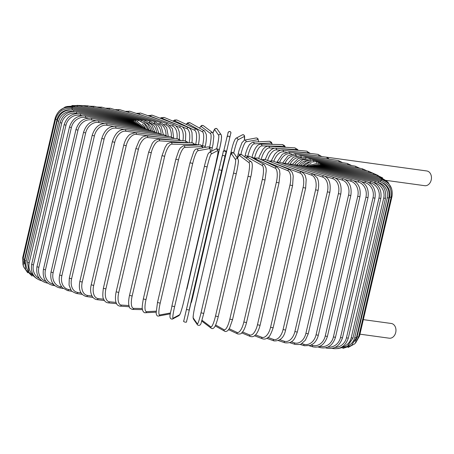 <?xml version="1.0" encoding="UTF-8"?>
<svg xmlns="http://www.w3.org/2000/svg" width="454" height="454" viewBox="0 0 454 454"><rect width="100%" height="100%" fill="white"/><g stroke="black" fill="none" stroke-linecap="round" stroke-linejoin="round"><path stroke-width="0.68" d="M363.331 319.633L391.274 323.475A7.434 5.669 97.8 0 1 391.944 323.623A7.434 5.669 97.8 0 1 395.809 332.05A7.434 5.669 97.8 0 1 389.254 338.202L359.948 334.172M325.155 157.039A7.434 5.669 97.8 0 1 325.768 157.078A7.434 5.669 97.8 0 1 326.437 157.226A1.402 1.067 97.8 0 1 327.164 158.826M291.814 154.042L289.766 153.758A1.402 1.067 97.8 0 0 288.931 152.062L326.312 157.197A1.402 1.067 97.8 0 1 326.437 157.226A7.434 5.669 97.8 0 1 329.008 159.11M325.768 157.078L426.766 170.965A7.434 5.669 97.8 0 1 427.435 171.107A7.434 5.669 97.8 0 1 431.3 179.54A7.434 5.669 97.8 0 1 424.745 185.692L386.201 180.391M140.479 133.238L125.69 131.206A1.402 1.067 -82.2 0 0 124.85 129.504C119.271 129.214 115.106 133.289 112.354 141.722L114.748 142.352L82.236 282.059A12.621 8.104 106.8 0 0 87.474 295.429L92.037 296.053M125.69 131.206A12.621 8.104 106.8 0 0 114.748 142.352M82.236 282.059L79.842 281.435C78.326 289.726 80.46 294.748 86.254 296.507L92.939 297.427M87.474 295.429A1.402 1.067 97.8 0 1 86.254 296.507M165.273 136.189A1.402 1.067 -82.2 0 0 164.388 134.94L124.85 129.504M123.738 145.098L126.212 145.734L93.7 285.447L91.226 284.811L123.738 145.098C125.741 137.715 129.186 134.838 130.19 134.231L135.371 132.63A1.402 1.146 -83.2 0 1 136.314 134.344A12.621 7.236 106.2 0 0 126.212 145.734M158.191 136.949L136.314 134.344M93.7 285.447A12.621 7.236 106.2 0 0 98.092 298.567L103.722 299.237M171.794 138.249A1.402 1.146 -83.2 0 0 170.812 136.853L135.371 132.63M98.092 298.567A1.402 1.146 96.8 0 1 96.827 299.64L104.437 300.542M135.877 148.566L138.413 149.213L105.901 288.92L103.364 288.279L135.877 148.566L139.106 140.797L140.195 139.31C141.478 138.277 141.359 136.597 146.585 135.837A1.402 1.209 -84.5 0 1 147.618 137.562A12.621 6.311 105.7 0 0 138.413 149.213M174.733 140.155L147.618 137.562M105.901 288.92A12.621 6.311 105.7 0 0 109.403 301.785L116.048 302.421M178.717 140.411A1.402 1.209 -84.5 0 0 177.656 138.81L146.585 135.837M109.403 301.785A1.402 1.209 95.5 0 1 108.103 302.852L116.57 303.664M148.668 152.096L151.261 152.743L118.749 292.455L116.156 291.809L148.668 152.096L152.226 143.436L153.185 142.113L155.115 140.224L158.389 139.106A1.402 1.266 -86.3 0 1 159.53 140.836A12.621 5.335 105.2 0 0 151.261 152.743M186.747 142.715A12.621 5.335 105.2 0 0 185.998 142.539L159.53 140.836M118.749 292.455A12.621 5.335 105.2 0 0 121.314 305.06L128.936 305.553M185.998 142.539A1.402 1.266 -86.3 0 0 184.863 140.808L158.389 139.106M121.314 305.06A1.402 1.266 93.7 0 1 119.998 306.127L129.265 306.722M162.112 155.643L164.66 156.312L132.148 296.025L129.509 295.372L162.021 155.66L165.137 147.249L166.556 145.053C166.595 144.23 167.974 143.351 170.698 142.408A1.402 1.311 -88.9 0 1 171.947 144.145A12.621 4.324 104.7 0 0 164.66 156.312M194.789 145.127A12.621 4.324 104.7 0 0 193.614 144.565L171.947 144.145M132.148 296.025A12.621 4.324 104.7 0 0 133.731 308.368L142.306 308.533M193.614 144.565A1.402 1.311 -88.9 0 0 192.365 142.828L170.698 142.408M133.731 308.368A1.402 1.311 91.1 0 1 132.426 309.435L142.454 309.628M175.885 159.218L178.513 159.887L146.001 299.6L143.322 298.948L175.834 159.235L178.774 150.592L180.278 147.97L183.393 145.723A1.402 1.351 -93 0 1 184.778 147.454A12.621 3.274 104.3 0 0 178.513 159.887M202.722 147.856A12.621 3.274 104.3 0 0 201.48 146.591L184.778 147.454M146.001 299.6A12.621 3.274 104.3 0 0 146.563 311.677L156.136 311.183M201.48 146.591A1.402 1.351 -93 0 0 200.095 144.854L183.393 145.723M146.563 311.677A1.402 1.351 87 0 1 145.325 312.744L156.114 312.182M190.022 162.776L192.706 163.44L160.194 303.153L157.51 302.489M210.378 151.846A12.621 2.208 103.9 0 0 209.532 148.6L197.927 150.745A12.621 2.208 103.9 0 0 192.706 163.44M197.927 150.745A1.402 1.379 -100.5 0 0 196.332 149.037C195.753 148.867 194.908 149.724 193.79 151.608L189.999 162.793L157.487 302.506L156.142 313.01C156.465 315.382 157.294 316.387 158.628 316.018L170.233 313.873A1.402 1.379 79.5 0 0 170.346 313.845L170.233 313.873M160.194 303.153A12.621 2.208 103.9 0 0 159.712 314.968L170.483 312.976M209.532 148.6A1.402 1.379 -100.5 0 0 207.938 146.892L196.332 149.037M159.712 314.968A1.402 1.379 79.5 0 1 158.628 316.018M174.62 306.66A12.621 1.118 103.5 0 0 173.082 318.214A1.402 1.39 62 0 1 172.378 319.128C167.674 318.986 171.158 311.881 171.896 306.013L204.408 166.3L207.132 166.947L174.62 306.66L171.896 306.013L204.408 166.312C206.139 158.696 208.267 153.151 208.199 153.73L209.283 152.431A1.402 1.39 -118 0 1 211.297 153.991A12.621 1.118 103.5 0 0 207.132 166.947M173.082 318.214L179.5 314.809A12.621 1.118 103.5 0 0 183.666 301.853L216.178 162.14A12.621 1.118 103.5 0 0 217.716 150.586L211.297 153.991M217.716 150.586A1.402 1.39 -118 0 0 215.701 149.02L209.283 152.431M183.671 301.836L216.183 162.135C216.921 156.267 220.406 149.162 215.701 149.02M179.5 314.809A1.402 1.39 62 0 1 178.797 315.717L179.88 314.418C179.812 314.997 181.941 309.452 183.671 301.848M189.17 310.088L225.967 152.527A1.402 1.396 -165.7 0 0 224.929 150.847A1.402 1.396 -165.7 0 0 223.243 151.863L218.953 169.739L221.683 170.375L189.17 310.088L186.441 309.452L222.046 156.534A1.402 1.396 -165.7 0 1 223.743 155.495A1.402 1.396 -165.7 0 1 224.781 157.169L221.683 170.375M183.83 320.757L218.953 169.739M225.967 152.527L224.781 157.169M187.752 316.75A1.402 1.396 14.3 0 1 187.74 316.779L225.984 152.448C227.346 151.562 222.517 150.189 223.243 151.863M186.566 321.392A1.402 1.396 14.3 0 1 186.554 321.421L187.74 316.779A1.402 1.396 14.3 0 1 187.735 316.807M233.526 173.093L236.256 173.717L203.744 313.43L201.014 312.806L233.526 173.093A12.621 1.078 -77.3 0 0 235.547 159.643L231.495 153.792A12.621 1.078 -77.3 0 0 227.812 164.853L195.299 304.566A12.621 1.078 -77.3 0 0 193.279 318.016L197.331 323.867A12.621 1.078 -77.3 0 0 201.014 312.806M238.276 160.256A12.621 1.078 102.7 0 1 236.25 173.706C238.095 165.977 238.628 160.137 238.435 160.739L238.066 159.15A1.402 1.39 145.3 0 0 235.547 159.643M238.066 159.15L234.009 153.299A1.402 1.39 145.3 0 0 231.495 153.792M234.009 153.299C231.977 152.289 230.694 153.27 230.155 156.244L227.812 164.853M227.806 164.842L195.299 304.566M195.294 304.555C193.461 312.295 192.922 318.129 193.12 317.533L193.489 319.122A1.402 1.39 -34.7 0 1 193.279 318.016M193.489 319.122L197.547 324.973A1.402 1.39 -34.7 0 1 197.331 323.867M201.973 320.206L210.764 326.857A12.621 2.162 -77.7 0 0 215.514 316.035L248.026 176.322L250.727 176.912M218.215 316.625L250.739 176.935C251.306 175.079 251.822 171.635 252.288 166.601L252.299 165.171C252.14 163.065 251.766 161.942 251.176 161.811A1.402 1.379 127.1 0 0 248.979 162.634L239.712 155.626A12.621 2.162 -77.7 0 0 237.487 158.321M248.026 176.322A12.621 2.162 -77.7 0 0 248.979 162.634M210.764 326.857A1.402 1.379 -52.9 0 0 211.269 328.27C212.483 329.025 213.664 328.492 214.816 326.67C214.878 326.568 216.013 324.973 217.852 318.192L218.226 316.648L215.514 316.035M251.176 161.811L241.908 154.803A1.402 1.379 127.1 0 0 239.712 155.626M215.639 324.996L224.026 329.712A12.621 3.235 -78.1 0 0 229.826 319.117L262.338 179.404L265.028 180.005L266.22 170.954L266.033 167.94L264.256 164.547A1.402 1.351 119.4 0 0 262.242 165.494L247.833 157.379A12.621 3.235 -78.1 0 0 246.147 158.009M262.338 179.404A12.621 3.235 -78.1 0 0 262.242 165.494M232.476 319.678L229.826 319.117M264.256 164.547L249.848 156.437A1.402 1.351 119.4 0 0 247.833 157.379M215.224 325.904L224.668 331.216A1.402 1.351 -60.6 0 1 224.026 329.712M229.219 328.747L237.016 332.413A12.621 4.285 -78.5 0 0 243.843 322.034L276.355 182.321L279.011 182.9L279.936 173.888L279.63 171.306C279.953 170.579 279.114 169.206 277.122 167.186A1.402 1.317 115.2 0 0 275.232 168.19L255.789 159.042A12.621 4.285 -78.5 0 0 254.473 159.042M276.355 182.321A12.621 4.285 -78.5 0 0 275.232 168.19M246.431 322.556L243.843 322.034M277.122 167.186L257.679 158.032A1.402 1.317 115.2 0 0 255.789 159.042M228.612 329.666L237.709 333.945A1.402 1.317 -64.8 0 1 237.016 332.413M242.549 331.993L249.632 334.939A12.621 5.3 -79 0 0 257.458 324.758L289.97 185.045L292.586 185.607L293.222 176.18L292.955 174.659L292.07 172.117L289.635 169.665A1.402 1.266 112.6 0 0 287.847 170.715L263.524 160.591A12.621 5.3 -79 0 0 262.747 160.421M289.97 185.045A12.621 5.3 -79 0 0 287.847 170.715M292.586 185.607L260.074 325.314L257.458 324.758M289.635 169.665L265.312 159.541A1.402 1.266 112.6 0 0 263.524 160.591M241.744 332.896L250.341 336.476A1.402 1.266 -67.4 0 1 249.632 334.939M255.511 334.882L261.782 337.265A12.621 6.271 -79.5 0 0 270.573 327.266L303.085 187.553L305.644 188.092L306.178 179.642L305.854 177.832C305.196 176.413 305.979 174.886 301.694 171.953A1.402 1.214 110.8 0 0 299.998 173.042L274.392 163.321M303.085 187.553A12.621 6.271 -79.5 0 0 299.998 173.042M305.644 188.092L273.132 327.805L270.573 327.266M301.694 171.953L272.672 160.937A1.402 1.214 110.8 0 0 271.01 161.913M254.501 335.767L262.48 338.798A1.402 1.214 -69.2 0 1 261.782 337.265M267.996 337.481L273.376 339.382A12.621 7.202 -80 0 0 283.08 329.542L315.592 189.834L318.089 190.351C319.565 182.724 317.704 178.666 317.113 177.752L313.192 174.035A1.402 1.146 109.5 0 0 311.592 175.159L290.594 167.742M315.592 189.834A12.621 7.202 -80 0 0 311.592 175.159M318.089 190.351L285.577 330.064L283.08 329.542M313.192 174.035L279.692 162.203A1.402 1.146 109.5 0 0 278.188 163.031M266.782 338.338L274.04 340.903A1.402 1.146 -70.5 0 1 273.376 339.382M279.908 339.796L284.317 341.26A12.621 8.07 -80.6 0 0 294.884 331.573L327.396 191.86L329.825 192.354C331.085 183.569 329.156 178.082 324.037 175.885A1.402 1.073 108.4 0 0 322.533 177.037L308.084 172.231M327.396 191.86A12.621 8.07 -80.6 0 0 322.533 177.037M329.825 192.354L297.313 332.067L294.884 331.573M324.037 175.885L286.321 163.332A1.402 1.073 108.4 0 0 284.964 164.064M278.495 340.625L284.936 342.77A1.402 1.073 -71.6 0 1 284.317 341.26M291.15 341.828L294.527 342.901A12.621 8.881 -81.3 0 0 305.9 333.338L338.412 193.631L340.767 194.096C341.987 185.38 339.779 179.846 334.155 177.491A1.402 0.987 107.6 0 0 332.742 178.677L324.604 176.101M338.412 193.631A12.621 8.881 -81.3 0 0 332.742 178.677M340.767 194.096L308.255 333.809L305.9 333.338M334.155 177.491L292.495 164.308A1.402 0.987 107.6 0 0 291.286 164.984M289.55 342.634L295.089 344.387A1.402 0.987 -72.4 0 1 294.527 342.901M301.632 343.587L303.93 344.28A12.621 9.625 -82.2 0 0 316.046 334.831L348.559 195.118L350.823 195.561C352.015 186.9 349.557 181.328 343.451 178.836A1.402 0.902 106.8 0 0 342.146 180.056L335.438 178.025M348.559 195.118A12.621 9.625 -82.2 0 0 342.146 180.056M350.823 195.561L318.311 335.268L316.046 334.831M343.451 178.836L298.182 165.131A1.402 0.902 106.8 0 0 297.103 165.767M299.856 344.365L304.424 345.744A1.402 0.902 -73.2 0 1 303.93 344.28M311.279 345.051L312.454 345.392A12.621 10.294 -83.2 0 0 325.234 336.028L357.746 196.315L359.92 196.73C361.089 188.121 358.405 182.519 351.867 179.92A1.402 0.806 106.2 0 0 350.67 181.169L345.205 179.58M357.746 196.315A12.621 10.294 -83.2 0 0 350.67 181.169M359.92 196.73L327.408 336.442L325.234 336.028M351.867 179.92L303.323 165.795A1.402 0.806 106.2 0 0 302.375 166.402M309.333 345.806L312.868 346.833A1.402 0.806 -73.8 0 1 312.454 345.392M320.013 346.226L320.03 346.232A12.621 10.885 -84.5 0 0 333.406 336.93L365.918 197.218L367.99 197.603C369.147 189.034 366.259 183.41 359.335 180.726A1.402 0.704 105.7 0 0 358.246 182.009L353.989 180.811M365.918 197.218A12.621 10.885 -84.5 0 0 358.246 182.009M367.99 197.603L335.478 337.316L333.406 336.93M359.335 180.726L307.88 166.283A1.402 0.704 105.7 0 0 307.057 166.879M317.908 346.958L320.359 347.651A1.402 0.704 -74.3 0 1 320.03 346.232M327.884 347.049A12.621 11.395 -86.3 0 0 340.494 337.526L373.006 197.813L374.976 198.171C376.116 189.636 373.057 183.995 365.793 181.248A1.402 0.59 105.2 0 0 364.823 182.565L361.759 181.731M373.006 197.813A12.621 11.395 -86.3 0 0 364.823 182.565M374.976 198.171L342.464 337.884L340.494 337.526M365.793 181.248L311.83 166.601A1.402 0.59 105.2 0 0 311.121 167.191M325.524 347.821L326.84 348.178A1.402 0.59 -74.8 0 1 326.534 347.56M335.041 347.418A12.621 11.815 -88.9 0 0 346.447 337.81L378.959 198.097L380.815 198.426C381.95 189.92 378.744 184.273 371.19 181.481A1.402 0.482 104.7 0 0 370.345 182.831L368.466 182.338M378.959 198.097A12.621 11.815 -88.9 0 0 370.345 182.831M380.815 198.426L348.309 338.139L346.447 337.81M371.19 181.481L315.127 166.743A1.402 0.482 104.7 0 0 314.537 167.339M341.658 347.185A12.621 12.15 -93 0 0 351.214 337.787L383.726 198.075L385.474 198.375C386.604 189.886 383.272 184.239 375.498 181.43A1.402 0.363 104.3 0 0 374.771 182.809L374.068 182.627M383.726 198.075A12.621 12.15 -93 0 0 374.771 182.809M385.474 198.375L352.962 338.082L351.214 337.787M375.498 181.43L317.755 166.709A1.402 0.363 104.3 0 0 317.278 167.31M348.104 345.857A12.621 12.389 -100.5 0 0 354.767 337.453L387.279 197.74L388.908 198.006C390.031 189.534 386.615 183.898 378.67 181.089L378.091 182.389M387.279 197.74A12.621 12.389 -100.5 0 0 378.557 182.633M388.908 198.006L356.396 337.719L354.767 337.453M378.67 181.089L319.69 166.504L319.327 167.112M355.022 341.312A12.621 12.53 -118 0 0 357.071 336.806L389.583 197.093L391.098 197.331C392.216 188.87 388.743 183.246 380.685 180.459L380.287 181.6M389.583 197.093A12.621 12.53 -118 0 0 382.563 182.718M391.098 197.331L358.586 337.044L357.071 336.806M380.685 180.459L320.921 166.119L320.666 166.743M391.297 196.287L392.018 196.355C393.136 187.894 389.64 182.292 381.53 179.551L381.281 180.618M392.018 196.355L359.506 336.068L358.825 336.005M381.53 179.551L321.438 165.562L321.284 166.204M391.7 188.881L387.977 182.105L381.201 178.371L381.076 179.449M381.201 178.371L321.228 164.836L321.182 165.506M386.984 181.203L379.692 176.924L379.692 178.03M379.692 176.924L320.303 163.951L320.359 164.671M382.682 177.951L377.019 175.221A1.402 0.358 101.9 0 1 377.138 176.368M377.019 175.221L318.668 162.912A1.402 0.358 101.9 0 1 318.821 163.712M378.233 175.539L373.205 173.28A1.402 0.477 101.5 0 1 373.438 174.467M311.086 163.508A12.621 11.832 115.2 0 0 306.427 165.982M373.205 173.28L316.33 161.72A1.402 0.477 101.5 0 1 316.586 162.64M373.097 173.258L368.273 171.113A1.402 0.59 101 0 1 368.62 172.35M310.701 161.84A12.621 11.412 112.6 0 0 302.92 165.687M368.273 171.113L313.305 160.393A1.402 0.59 101 0 1 313.669 161.465M366.974 170.857L362.264 168.729A1.402 0.698 100.5 0 1 362.723 170.029M308.612 160.41A12.621 10.907 110.8 0 0 298.959 165.369M362.264 168.729L309.628 158.934A1.402 0.698 100.5 0 1 310.088 160.205M359.806 168.275L355.221 166.158A1.402 0.8 100 0 1 355.788 167.526M305.446 158.951A12.621 10.317 109.5 0 0 294.708 164.802M355.221 166.158L305.315 157.362A1.402 0.8 100 0 1 305.86 158.883M351.634 165.528L347.202 163.417A1.402 0.897 99.4 0 1 347.872 164.864M301.456 157.424L301.03 157.351A12.621 9.653 108.4 0 0 290.146 163.951M347.202 163.417L300.4 155.682A1.402 0.897 99.4 0 1 301.03 157.351M342.532 162.646L338.258 160.517A1.402 0.987 98.7 0 1 339.024 162.067M296.888 155.784L295.662 155.597A12.621 8.91 107.6 0 0 285.135 163.054M338.258 160.517L294.93 153.912A1.402 0.987 98.7 0 1 295.662 155.597M289.766 153.758A12.621 8.104 106.8 0 0 279.67 162.192M321.778 156.573L317.891 154.36A1.402 1.146 96.8 0 1 318.833 156.074L313.703 155.467M319.769 156.301A12.621 7.236 106.2 0 0 318.833 156.074M286.281 152.198L283.392 151.857A12.621 7.236 106.2 0 0 273.813 161.369M317.891 154.36L282.45 150.143A1.402 1.146 96.8 0 1 283.392 151.857M310.281 153.458L306.62 151.148A1.402 1.209 95.5 0 1 307.653 152.873L296.031 151.761M308.975 153.299A12.621 6.311 105.7 0 0 307.653 152.873M280.379 150.263L276.577 149.899A12.621 6.311 105.7 0 0 267.639 160.506M306.62 151.148L275.544 148.174A1.402 1.209 95.5 0 1 276.577 149.899M298.147 150.336L297.563 149.44L294.725 147.873A1.402 1.266 93.7 0 1 295.86 149.604L279.516 148.554M297.336 150.257A12.621 5.335 105.2 0 0 295.86 149.604M274.29 148.22L269.387 147.902A12.621 5.335 105.2 0 0 261.152 159.672M294.725 147.873L268.252 146.171A1.402 1.266 93.7 0 1 269.387 147.902M285.452 147.278L284.403 145.513L282.292 144.565A1.402 1.311 91.1 0 1 283.54 146.302L261.867 145.882A12.621 4.324 104.7 0 0 254.586 158.054L254.507 158.389M285.004 147.249A12.621 4.324 104.7 0 0 283.54 146.302M282.292 144.565L260.624 144.145A1.402 1.311 91.1 0 1 261.867 145.882M252.038 157.385L254.586 158.054M272.264 144.372L271.418 142.233L269.398 141.256A1.402 1.351 87 0 1 270.783 142.993L254.081 143.856A12.621 3.274 104.3 0 0 247.816 156.289L247.805 156.341M272.06 144.366A12.621 3.274 104.3 0 0 270.783 142.993M269.398 141.256L252.696 142.125A1.402 1.351 87 0 1 254.081 143.856M245.188 155.62L247.816 156.289M258.604 141.818L258.008 138.845L257.361 138.215L256.09 137.982A1.402 1.379 79.5 0 1 257.685 139.696L246.085 141.841A12.621 2.208 103.9 0 0 240.881 154.439M258.536 141.818A12.621 2.208 103.9 0 0 257.685 139.696M256.09 137.982L244.49 140.127A1.402 1.379 79.5 0 1 246.085 141.841M238.18 153.872L240.387 154.491M244.354 136.433A12.621 1.118 103.5 0 1 244.36 140.155L244.513 135.723L243.423 134.73L242.34 134.872A1.402 1.39 62 0 1 244.354 136.433L237.936 139.843A12.621 1.118 103.5 0 0 233.77 152.799L233.725 152.992M229.968 156.812L231.052 152.164M242.34 134.872L235.921 138.283A1.402 1.39 62 0 1 237.936 139.843M235.921 138.283C234.366 139.872 232.743 144.497 231.046 152.152L232.675 152.64M233.384 152.777L233.77 152.799M192.655 297.523A1.402 1.396 -165.7 0 0 192.666 297.495L230.921 132.704C230.445 130.202 227.301 132.647 228.163 132.579A1.402 1.396 14.3 0 1 229.855 131.564A1.402 1.396 14.3 0 1 230.887 133.243M228.158 132.608A1.402 1.396 14.3 0 1 228.163 132.579L226.977 137.222A1.402 1.396 14.3 0 1 228.668 136.211A1.402 1.396 14.3 0 1 229.701 137.885M223.873 150.456L226.972 137.25A1.402 1.396 14.3 0 1 226.977 137.222L223.873 150.456L224.809 150.779M225.088 150.853L226.608 151.091M193.807 290.804L194.096 290.804M190.986 302.92L191.48 302.137A1.402 1.396 -165.7 0 0 191.486 302.109M191.48 302.137L192.666 297.495A1.402 1.396 -165.7 0 0 192.672 297.466M216.683 148.861L216.694 148.821A12.621 1.078 -77.3 0 0 218.714 135.371L214.663 129.521A12.621 1.078 -77.3 0 0 213 132.999M214.663 129.521A1.402 1.39 -34.7 0 1 217.177 129.027L216.257 128.403L214.827 128.822L212.994 132.988M217.052 148.974L219.424 149.445L186.912 289.158L219.418 149.434A12.621 1.078 102.7 0 0 221.444 135.984M218.714 135.371A1.402 1.39 -34.7 0 1 221.229 134.878L217.177 129.027M186.622 289.158L184.772 297.12M209.538 147.368L209.566 147.249A12.621 2.162 -77.7 0 0 210.52 133.561L201.253 126.552A12.621 2.162 -77.7 0 0 199.556 128.13M201.253 126.552A1.402 1.379 -52.9 0 1 203.449 125.73L202.189 125.372L201.343 125.662L199.499 128.096M210.52 133.561A1.402 1.379 -52.9 0 1 212.716 132.738L203.449 125.73M209.566 147.249L212.262 147.839M202.416 146.302L202.541 145.751A12.621 3.235 -78.1 0 0 202.45 131.836L188.041 123.726A12.621 3.235 -78.1 0 0 186.288 124.419M188.041 123.726A1.402 1.351 -60.6 0 1 190.056 122.784L187.808 122.773L186.106 124.334M202.45 131.836A1.402 1.351 -60.6 0 1 204.465 130.894L190.056 122.784M202.541 145.751L205.236 146.347C205.452 145.479 206.445 141.33 206.417 136.296L206.235 134.259L204.465 130.894M195.509 145.093L195.68 144.338A12.621 4.285 -78.5 0 0 194.556 130.213L175.119 121.059A12.621 4.285 -78.5 0 0 173.383 121.275M175.119 121.059A1.402 1.317 -64.8 0 1 177.009 120.055L174.699 119.97L172.98 121.105M194.556 130.213A1.402 1.317 -64.8 0 1 196.446 129.203L177.009 120.055M195.68 144.338L198.341 144.917C199.817 138.152 199.181 133.896 198.96 133.334C198.704 131.444 197.865 130.071 196.446 129.203M177.837 124.918L162.589 118.573A12.621 5.3 -79 0 0 160.966 118.517M162.589 118.573A1.402 1.266 -67.4 0 1 164.376 117.524L161.204 117.648L160.222 118.233M189.091 142.76A12.621 5.3 -79 0 0 186.912 128.698L182.326 126.791M186.912 128.698A1.402 1.266 -67.4 0 1 188.699 127.648L164.376 117.524M161.658 120.509L150.541 116.286A12.621 6.271 -79.5 0 0 149.156 116.093M150.541 116.286A1.402 1.214 -69.2 0 1 152.238 115.203L147.936 115.662M182.883 140.683A12.621 6.271 -79.5 0 0 179.563 127.307L175.959 125.94M179.563 127.307A1.402 1.214 -69.2 0 1 181.259 126.218L152.238 115.203M144.202 116.031L139.077 114.221A12.621 7.202 -80 0 0 138.112 114.005M139.077 114.221A1.402 1.146 -70.5 0 1 140.678 113.097L136.223 113.375M176.941 138.742A12.621 7.202 -80 0 0 172.577 126.053L169.796 125.071M172.577 126.053A1.402 1.146 -70.5 0 1 174.177 124.929L140.678 113.097M128.283 112.354A1.402 1.073 -71.6 0 1 129.782 111.23L125.168 111.366M171.306 136.932A12.621 8.07 -80.6 0 0 165.994 124.941L164.007 124.277M165.994 124.941A1.402 1.073 -71.6 0 1 167.503 123.783L129.782 111.23M118.256 110.662A1.402 0.987 -72.4 0 1 119.629 109.613L114.862 109.635M166.005 135.371A12.621 8.881 -81.3 0 0 159.876 123.982L158.667 123.596M159.876 123.982A1.402 0.987 -72.4 0 1 161.284 122.796L119.629 109.613M109.051 109.261A1.402 0.902 -73.2 0 1 110.294 108.256L105.385 108.194M161.096 134.021A12.621 9.625 -82.2 0 0 154.264 123.176L153.827 123.045M154.264 123.176A1.402 0.902 -73.2 0 1 155.569 121.961L110.294 108.256M100.737 108.143A1.402 0.806 -73.8 0 1 101.849 107.167L96.81 107.042M156.619 132.806A12.621 10.294 -83.2 0 0 149.542 122.648M149.23 122.421A1.402 0.806 -73.8 0 1 150.399 121.292L101.849 107.167M93.371 107.314A1.402 0.704 -74.3 0 1 94.358 106.35L89.2 106.179M152.516 131.251A12.621 10.885 -84.5 0 0 146.029 122.546M144.826 121.734A1.402 0.704 -74.3 0 1 145.813 120.792L94.358 106.35M87.015 106.781A1.402 0.59 -74.8 0 1 87.877 105.822L82.605 105.623M148.81 129.804A12.621 11.395 -86.3 0 0 143.481 122.886M141.035 121.275A1.402 0.59 -74.8 0 1 141.841 120.469L87.877 105.822M81.714 106.542A1.402 0.482 -75.3 0 1 82.458 105.583L76.959 105.385M145.524 128.544A12.621 11.815 -88.9 0 0 142.323 124.152M137.874 121.031A1.402 0.482 -75.3 0 1 138.521 120.321L82.458 105.583M77.515 106.605A1.402 0.363 -75.7 0 1 78.133 105.629L71.891 105.566M135.371 121.002A1.402 0.363 -75.7 0 1 135.871 120.35L78.133 105.629M74.45 106.957L74.938 105.964L66.636 106.537M133.544 121.173L133.919 120.554L74.938 105.964M72.538 107.609L72.907 106.588L65.382 106.877L59.128 111.043M132.409 121.553L132.67 120.934L72.907 106.588M71.789 108.551L72.038 107.49C63.747 106.253 58.135 109.732 55.212 117.932L55.842 118.176M23.29 257.878L22.7 257.645L55.212 117.932M131.983 122.126L132.137 121.485L72.038 107.49M55.558 119.209L57.017 119.657L24.505 259.37L23.046 258.916L55.558 119.209C58.294 111.117 63.889 107.609 72.356 108.671L72.209 109.857M69.553 109.862A12.621 12.536 145.3 0 0 57.017 119.657M24.505 259.37A12.621 12.536 145.3 0 0 24.3 263.961M132.279 122.875L132.324 122.205L72.356 108.671M57.176 120.764L58.753 121.241L26.241 260.954L24.664 260.477L57.176 120.764C59.911 112.671 65.467 109.119 73.843 110.112L73.781 111.525M73.202 111.536A12.621 12.394 127.1 0 0 58.753 121.241M26.241 260.954A12.621 12.394 127.1 0 0 28.415 271.316M133.289 123.794L133.232 123.085L73.843 110.112M60.053 122.603L61.744 123.102L29.232 262.815L27.541 262.316L60.053 122.603C62.783 114.493 68.265 110.895 76.493 111.809A1.402 0.358 -78.1 0 1 76.533 113.364A12.621 12.162 119.4 0 0 61.744 123.102M77.197 113.506L76.533 113.364M29.232 262.815A12.621 12.162 119.4 0 0 33.59 275.419M135.008 124.867A1.402 0.358 -78.1 0 0 134.849 124.124L76.493 111.809M64.156 124.697L65.966 125.219L33.454 264.932L31.644 264.41L64.156 124.697C66.897 116.565 72.271 112.915 80.29 113.75A1.402 0.477 -78.5 0 1 80.449 115.333A12.621 11.832 115.2 0 0 65.966 125.219M82.305 115.708L80.449 115.333M33.454 264.932A12.621 11.832 115.2 0 0 39.396 278.563M137.431 126.099A1.402 0.477 -78.5 0 0 137.165 125.31L80.29 113.75M69.468 127.035L71.386 127.585L38.874 267.293L36.956 266.748L69.468 127.035C72.209 118.874 77.452 115.168 85.199 115.912A1.402 0.59 -79 0 1 85.483 117.518A12.621 11.412 112.6 0 0 71.386 127.585M88.553 118.119L85.483 117.518M38.874 267.293A12.621 11.412 112.6 0 0 45.95 281.395M140.53 127.472A1.402 0.59 -79 0 0 140.167 126.632L85.199 115.912M46.978 282.49A1.402 0.59 101 0 1 46.444 282.887L47.744 283.143M75.943 129.6L77.969 130.167L45.457 269.88L43.431 269.313L75.943 129.6C78.69 121.405 83.769 117.637 91.186 118.29A1.402 0.698 -79.5 0 1 91.589 119.918A12.621 10.907 110.8 0 0 77.969 130.167M95.885 120.719L91.589 119.918M45.457 269.88A12.621 10.907 110.8 0 0 53.345 284.136M144.293 128.981A1.402 0.698 -79.5 0 0 143.822 128.085L91.186 118.29M53.368 284.164A1.402 0.698 100.5 0 1 52.454 285.271L54.911 285.725M83.53 132.375L85.658 132.96L53.146 272.672L51.018 272.088L83.53 132.375C86.277 124.135 91.169 120.299 98.2 120.855A1.402 0.8 -80 0 1 98.717 122.506A12.621 10.317 109.5 0 0 85.658 132.96M104.272 123.482L98.717 122.506M53.146 272.672A12.621 10.317 109.5 0 0 60.501 286.729L61.659 286.934M148.685 130.616A1.402 0.8 -80 0 0 148.106 129.651L98.2 120.855M60.501 286.729A1.402 0.8 100 0 1 59.497 287.842L63.083 288.472M92.173 135.332L94.398 135.939L61.886 275.652L59.661 275.045L92.173 135.332C94.926 127.041 99.596 123.13 106.191 123.596A1.402 0.897 -80.6 0 1 106.821 125.264A12.621 9.653 108.4 0 0 94.398 135.939M113.682 126.399L106.821 125.264M61.886 275.652A12.621 9.653 108.4 0 0 68.605 289.487L70.926 289.868M153.668 132.369A1.402 0.897 -80.6 0 0 152.987 131.325L106.191 123.596M68.605 289.487A1.402 0.897 99.4 0 1 67.515 290.583L72.192 291.354M101.804 138.459L104.119 139.072L71.607 278.784L69.292 278.171L101.804 138.459C104.556 130.099 108.988 126.11 115.1 126.484A1.402 0.987 -81.3 0 1 115.832 128.17A12.621 8.91 107.6 0 0 104.119 139.072M124.203 129.447L115.832 128.17M71.607 278.784A12.621 8.91 107.6 0 0 77.617 292.393L81.079 292.921M159.212 134.231A1.402 0.987 -81.3 0 0 158.429 133.096L115.1 126.484M77.617 292.393A1.402 0.987 98.7 0 1 76.459 293.483L82.168 294.351M112.354 141.722L79.842 281.435M167.844 136.495L164.388 134.94M170.812 136.853L174.16 138.476M96.827 299.64C90.851 298.386 89.71 290.889 91.226 284.811M177.656 138.81L180.885 140.553M108.103 302.852C106.026 302.529 104.556 301.303 103.694 299.175C102.655 298.255 102.547 294.623 103.364 288.279M184.863 140.808L187.218 141.847L187.973 142.743M119.998 306.127C118.171 305.82 116.945 304.827 116.32 303.141C115.952 302.489 114.646 299.277 116.156 291.809M192.365 142.828L194.942 144.344L195.351 145.098M132.426 309.435C130.264 308.567 129.237 307.738 129.35 306.944L128.794 304.765C128.754 305.031 128.193 301.206 129.509 295.372M200.095 144.854L202.013 145.711L202.932 147.817M145.325 312.744C144.417 312.948 143.549 312.239 142.709 310.61L142.352 308.958C141.96 308.311 142.284 304.974 143.322 298.948M207.938 146.892L208.715 146.914L210.06 148.146L210.429 151.823M172.378 319.128L178.797 315.717M186.554 321.421C187.281 323.095 182.451 321.721 183.813 320.836L186.441 309.452M236.256 173.717L203.744 313.43L201.394 322.028C200.861 325.002 199.573 325.983 197.547 324.973M241.908 154.803L240.075 154.598L239.054 155.399L237.459 158.276M211.269 328.27L202.002 321.262M265.028 180.005L232.516 319.718L229.531 328.197L227.919 330.478C226.489 331.539 225.405 331.783 224.668 331.216M249.848 156.437L247.725 156.369L245.983 157.884M279.011 182.9L246.499 322.612C245.205 328.18 242.935 331.641 242.998 331.38L241.539 333.083C241.233 333.872 239.956 334.155 237.709 333.945M257.679 158.032L254.79 158.219L253.996 158.775M265.312 159.541L262.764 159.428L261.674 159.91M250.341 336.476C252.101 337.01 253.627 336.658 254.932 335.427C255.545 335.007 258.133 332.703 260.074 325.314M272.672 160.937L269.006 161.079M262.48 338.798C264.483 339.422 266.339 338.968 268.042 337.441C269.375 337.072 271.072 333.86 273.132 327.805M279.692 162.203L275.975 162.192M274.04 340.903C280.152 341.141 284 337.526 285.577 330.064M286.321 163.332L282.536 163.207M284.936 342.77C293.352 343.769 294.85 338.468 297.313 332.067M292.495 164.308L288.642 164.104M295.089 344.387C298.987 344.7 301.115 344.461 301.467 343.678L305.383 340.177L308.255 333.809M298.182 165.131L294.249 164.864M304.424 345.744L310.388 345.46L313.532 343.53C315.865 341.487 317.454 338.735 318.311 335.268M303.323 165.795L299.322 165.477M312.868 346.833C319.769 348.156 324.616 344.694 327.408 336.442M307.88 166.283L303.828 165.937M320.359 347.651C327.663 348.961 332.703 345.517 335.478 337.316M311.83 166.601L307.716 166.238M326.84 348.178C334.496 349.478 339.7 346.044 342.464 337.884M315.127 166.743L310.854 166.38M332.266 348.417C340.205 349.699 345.556 346.271 348.309 338.139M317.755 166.709L313.067 166.385M337.759 348.615L347.327 346.436L352.962 338.082M319.69 166.504L314.049 166.312M342.827 348.434L351.47 345.511L356.396 337.719M320.921 166.119L313.629 166.334M348.082 347.463L354.829 343.78L358.586 337.044M321.438 165.562L312.658 166.351M355.596 342.957L359.506 336.068M321.228 164.836L311.149 166.357M320.303 163.951L309.299 166.204M318.668 162.912L306.842 166.045M316.33 161.72L309.628 162.146L303.783 165.926M313.305 160.393L306.433 161.045L300.554 165.404M309.628 158.934L302.648 159.842L296.774 164.83M305.315 157.362L298.261 158.571L292.455 164.297M300.4 155.682L293.346 157.232L287.66 163.775M294.93 153.912L287.978 155.824L282.479 163.185M288.931 152.062L282.388 154.178L277.127 161.93M282.45 150.143L280.612 150.212L277.303 151.721L274.778 154.178L271.367 160.648M275.544 148.174L274.034 148.265L271.447 149.457L269.188 151.602L268.098 153.083L265.204 159.496M268.252 146.171L266.975 146.296L264.988 147.278L263.048 149.173L259.37 156.204L258.689 158.508M260.624 144.145C258.956 144.298 257.588 145.161 256.516 146.738C256.067 147.147 253.61 150.666 251.947 157.402L251.902 157.595M252.696 142.125L249.592 144.361L248.525 146.109C246.261 150.626 245.319 154.78 245.137 155.637L244.819 157.005M244.49 140.127L241.948 142.687L238.997 150.603L237.215 157.918M229.945 156.88L231.046 152.152M221.229 134.878C221.87 137.085 221.263 141.937 219.424 149.445M212.716 132.738L213.834 136.075L213.011 144.332L211.49 151.256M204.981 147.436L205.236 146.347M188.699 127.648L189.778 128.323L191.123 130.082L192.014 132.636L192.195 140.558L191.815 142.817M181.259 126.218L182.565 126.967L184.358 129.18L185.419 132.097L185.743 133.913L185.504 140.905M174.177 124.929L175.789 125.809L178.082 128.618L179.234 131.847L179.432 139.355M167.503 123.783L172.452 128.647L173.678 138.056M161.284 122.796L166.646 127.551L168.338 136.558M155.569 121.961L161.187 126.45L163.4 134.804M150.399 121.292L156.17 125.48L158.849 133.17M145.813 120.792L151.676 124.702L154.729 131.802M141.841 120.469L147.743 124.118L151.08 130.684M138.521 120.321L144.332 123.653L147.902 129.617M135.871 120.35L145.098 128.403M133.919 120.554L142.817 127.483M132.67 120.934L141.086 126.825M132.137 121.485L139.684 126.104M23.018 265.119L22.7 257.645M132.324 122.205L138.822 125.667M27.734 272.797L23.415 266.532L23.046 258.916M133.232 123.085L138.425 125.44M32.035 276.049L25.628 269.608L24.664 260.477M134.849 124.124L139.225 125.911M36.485 278.461L28.897 272.264L27.541 262.316M137.165 125.31L141.171 126.876M41.513 280.72C33.812 278.353 30.526 272.916 31.644 264.41M140.167 126.632L144.014 128.119M46.444 282.887C38.993 280.668 35.832 275.289 36.956 266.748M143.822 128.085L147.612 129.566M52.454 285.271C45.309 283.211 42.301 277.893 43.431 269.313M148.106 129.651L151.835 131.138M59.497 287.842C52.704 285.975 49.878 280.72 51.018 272.088M152.987 131.325L156.636 132.818M67.515 290.583L62.221 287.62L60.269 284.476C59.105 281.633 58.901 278.489 59.661 275.045M158.429 133.096L161.987 134.611M76.459 293.483C72.759 291.99 70.932 290.815 70.983 289.953L69.042 285.055L69.292 278.171"/></g></svg>
